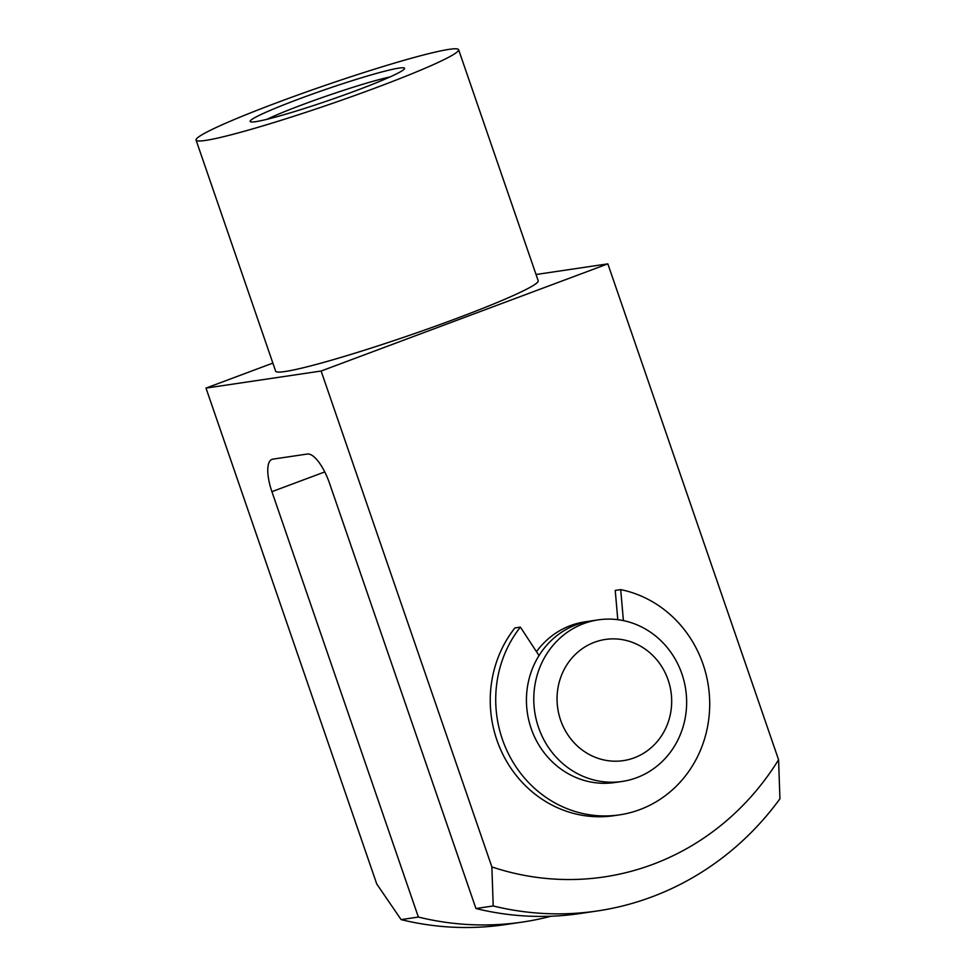 <?xml version="1.0" encoding="UTF-8"?>
<svg xmlns="http://www.w3.org/2000/svg" width="976" height="976" viewBox="0 0 976 976"><rect width="100%" height="100%" fill="white"/><g stroke="black" fill="none" stroke-linecap="round" stroke-linejoin="round"><path stroke-width="1.46" d="M539.02 655.567L520.391 627.117A114.338 106.835 81.6 0 0 502.359 739.271A114.338 106.835 81.6 0 0 619.479 814.875A114.338 106.835 81.6 0 0 703.062 664.266A114.338 106.835 81.6 0 0 620.712 589.614L623.396 620.614M520.391 627.117L514.925 627.922A114.338 106.835 -98.4 0 0 496.894 740.089A114.338 106.835 -98.4 0 0 614.002 815.68L619.479 814.875M617.784 619.675L615.234 590.431L620.712 589.614M681.895 673.867A81.667 76.311 -98.4 0 1 622.188 781.447A81.667 76.311 -98.4 0 1 538.532 727.449A81.667 76.311 -98.4 0 1 598.239 619.87A81.667 76.311 -98.4 0 1 681.895 673.867M622.188 781.447L614.831 782.532A81.667 76.311 -98.4 0 1 531.176 728.535A81.667 76.311 -98.4 0 1 590.883 620.956L598.239 619.87M668.121 679.943A61.256 57.23 -98.4 0 1 634.254 757.815A61.256 57.23 -98.4 0 1 560.602 720.129A61.256 57.23 -98.4 0 1 594.469 642.269A61.256 57.23 -98.4 0 1 668.121 679.943M536.471 651.675A81.667 76.311 -98.4 0 1 585.124 621.81A81.667 76.311 -98.4 0 1 588.003 621.444A81.667 76.311 -98.4 0 0 585.124 621.81A81.667 76.311 -98.4 0 0 570.57 625.567A81.667 76.311 -98.4 0 0 536.471 651.675M551.062 916.22A306.257 286.163 -98.4 0 1 522.514 922.064A306.257 286.163 -98.4 0 1 418.375 917.05L401.112 919.612L376.748 883.975L205.997 388.094L321.116 371.026L491.867 866.92A273.597 255.639 -98.4 0 0 652.798 864.37A273.597 255.639 -98.4 0 0 778.58 759.743L779.934 798.795A306.257 286.163 -98.4 0 1 651.895 896.883A306.257 286.163 -98.4 0 1 597.336 910.962A306.257 286.163 -98.4 0 1 493.209 905.96L475.946 908.522A306.257 286.163 81.6 0 0 580.073 913.524L597.336 910.962M458.622 49.678L538.191 280.771A138.836 9.687 161 0 1 455.841 318.725A138.836 9.687 161 0 1 275.647 371.173L196.066 140.08A138.836 9.687 -19 0 0 376.272 87.633A138.836 9.687 -19 0 0 458.622 49.678A138.836 9.687 -19 0 0 278.416 102.138A138.836 9.687 -19 0 0 196.066 140.08M266.899 119.328A75.542 5.27 161 0 1 302.706 104.603A75.542 5.27 161 0 1 390.034 76.933M356.13 90.609A81.667 5.697 161 0 1 250.442 121.78A81.667 5.697 161 0 1 298.558 99.149A81.667 5.697 161 0 1 404.503 68.735A81.667 5.697 161 0 1 356.13 90.609M418.375 917.05L271.914 491.672A32.672 11.407 69.5 0 1 271.987 459.367A32.672 11.407 69.5 0 1 272.816 459.147L307.355 454.035A32.672 11.407 69.5 0 1 329.473 483.132L475.946 908.522M536.031 274.5L607.841 263.862L321.116 371.026M778.58 759.743L607.841 263.862M491.867 866.92L493.209 905.96M522.514 922.064L505.239 924.614A306.257 286.163 -98.4 0 1 401.112 919.612M205.997 388.094L272.865 363.096M324.764 471.92L271.914 491.672"/></g></svg>
